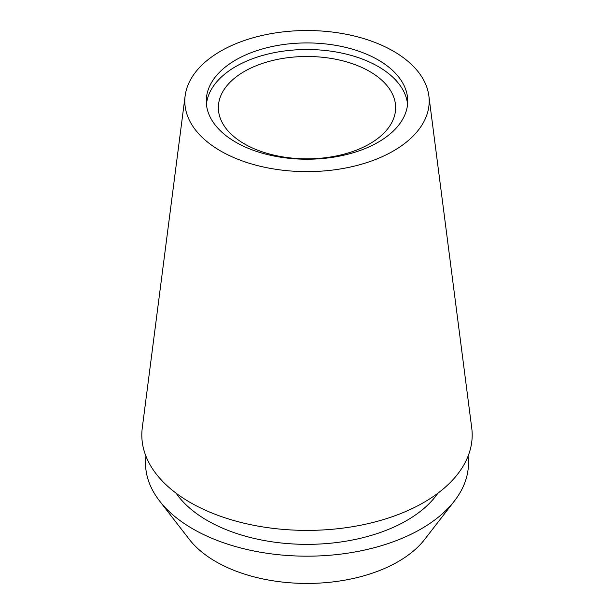 <?xml version="1.0" encoding="UTF-8"?>
<svg xmlns="http://www.w3.org/2000/svg" width="614" height="614" viewBox="0 0 614 614"><rect width="100%" height="100%" fill="white"/><g stroke="black" fill="none" stroke-linecap="round" stroke-linejoin="round"><path stroke-width="0.92" d="M393.405 150.967A122.201 70.549 180 0 1 256.069 165.212A122.201 70.549 180 0 1 185.136 95.838A122.201 70.549 180 0 1 220.595 51.192A122.201 70.549 180 0 1 349.535 34.937A122.201 70.549 180 0 1 428.864 95.838A122.201 70.549 180 0 1 393.405 150.967M185.136 95.838L142.271 427.935A165.189 95.37 0 0 0 238.155 521.716A165.189 95.37 0 0 0 423.806 502.467A165.189 95.37 0 0 0 471.729 427.935L428.864 95.838M235.776 59.957A100.727 58.153 0 0 0 206.273 101.08A100.727 58.153 0 0 0 268.456 154.805A100.727 58.153 0 0 0 378.224 142.195A100.727 58.153 0 0 0 407.727 101.08A100.727 58.153 0 0 0 345.544 47.355A100.727 58.153 0 0 0 235.776 59.957M206.434 104.365A100.727 58.153 180 0 1 235.776 66.535A100.727 58.153 180 0 1 342.896 53.326A100.727 58.153 180 0 1 407.566 104.365M244.326 71.47A88.639 51.177 0 0 0 218.361 107.657A88.639 51.177 0 0 0 273.077 154.935A88.639 51.177 0 0 0 369.674 143.845A88.639 51.177 0 0 0 395.639 107.657A88.639 51.177 0 0 0 340.923 60.379A88.639 51.177 0 0 0 244.326 71.47M159.579 501.001L189.304 539.384A128.925 74.432 0 0 0 398.164 561.633A128.925 74.432 0 0 0 424.696 539.384L454.421 501.001A161.49 93.236 180 0 1 421.196 528.869A161.49 93.236 180 0 1 159.579 501.001A161.49 93.236 180 0 1 145.932 456.187M468.068 456.187A161.49 93.236 180 0 1 454.421 501.001M176.072 493.18A141.013 81.416 0 0 0 406.714 520.511A141.013 81.416 0 0 0 437.928 493.18"/></g></svg>
